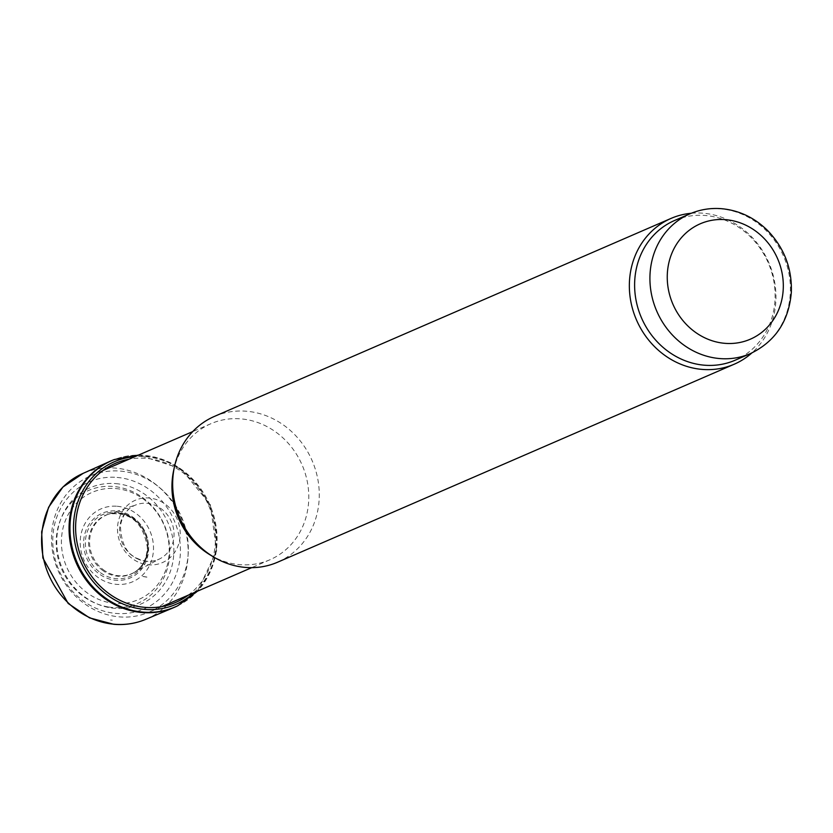 <?xml version="1.0" encoding="UTF-8"?>
<svg xmlns="http://www.w3.org/2000/svg" width="833" height="833" viewBox="0 0 833 833"><rect width="100%" height="100%" fill="white"/><g stroke="black" fill="none" stroke-linecap="round" stroke-linejoin="round"><path stroke-width="0.62" stroke-dasharray="4.17 3.12" d="M117.12 506.266A39.724 36.048 -113.4 0 1 148.451 567.492A39.724 36.048 -113.4 0 1 84.966 562.181A39.724 36.048 -113.4 0 1 117.12 506.266M115.714 488.565A58.414 53.01 -113.4 0 1 161.789 578.591A58.414 53.01 -113.4 0 1 68.431 570.782A58.414 53.01 -113.4 0 1 115.714 488.565M120.41 471.103A74.158 67.296 -113.4 0 1 186.696 533.182A74.158 67.296 -113.4 0 1 149.409 612.016A74.158 67.296 -113.4 0 1 58.164 570.751A74.158 67.296 -113.4 0 1 90.401 475.955A74.158 67.296 -113.4 0 1 120.41 471.103M173.597 470.749A74.158 67.296 -113.4 0 1 210.864 423.716A74.158 67.296 -113.4 0 1 240.872 418.864A74.158 67.296 -113.4 0 1 307.158 480.953A74.158 67.296 -113.4 0 1 269.871 559.786A74.158 67.296 -113.4 0 1 210.062 554.851M214.373 416.427A79.447 72.096 -113.4 0 1 246.526 411.231A79.447 72.096 -113.4 0 1 317.529 477.746A79.447 72.096 -113.4 0 1 277.587 562.213M691.317 213.258A79.447 72.096 -113.4 0 1 703.198 213.217A79.447 72.096 -113.4 0 1 771.15 268.642A79.447 72.096 -113.4 0 1 751.876 352.932M674.574 220.495A76.136 69.097 -113.4 0 1 705.384 215.508A76.136 69.097 -113.4 0 1 773.44 279.263A76.136 69.097 -113.4 0 1 735.154 360.21M108.519 607.007A61.559 55.853 66.6 0 0 112.549 607.496A61.559 55.853 66.6 0 0 163.997 524.259A61.559 55.853 66.6 0 0 67.879 506.766A61.559 55.853 66.6 0 0 102.167 605.601A61.559 55.853 66.6 0 0 108.519 607.007M177.398 605.924A79.781 72.398 66.6 0 0 209.083 505.319A79.781 72.398 66.6 0 0 113.986 459.681M193.902 592.721A77.667 70.482 66.6 0 0 209.833 504.996A77.667 70.482 66.6 0 0 134.904 456.661M142.807 576.426A46.586 42.275 66.6 0 0 148.399 577.29L142.807 576.426M103.021 569.522A31.914 28.968 66.6 0 0 118.796 575.749A31.914 28.968 66.6 0 0 134.051 572.5A31.914 28.968 66.6 0 0 135.113 571.875A31.914 28.968 66.6 0 0 145.588 532.849A31.914 28.968 66.6 0 0 109.946 513.826A31.914 28.968 66.6 0 0 108.759 514.169A31.914 28.968 66.6 0 0 89.735 538.732A31.914 28.968 66.6 0 0 103.021 569.522M100.397 572.667A33.778 30.654 66.6 0 0 116.287 578.654A33.778 30.654 66.6 0 0 145.931 536.681A33.778 30.654 66.6 0 0 96.867 518.188A33.778 30.654 66.6 0 0 100.397 572.667M115.745 483.609A63.454 57.581 -113.4 0 1 165.798 581.403A63.454 57.581 -113.4 0 1 64.391 572.927A63.454 57.581 -113.4 0 1 115.745 483.609M117.068 477.424A69.181 62.777 -113.4 0 1 171.629 584.048A69.181 62.777 -113.4 0 1 61.069 574.801A69.181 62.777 -113.4 0 1 117.068 477.424M689.88 213.852A76.136 69.097 -113.4 0 1 720.691 208.875A76.136 69.097 -113.4 0 1 788.747 272.62A76.136 69.097 -113.4 0 1 750.46 353.567M112.309 620.168L110.425 619.991A74.387 67.504 66.6 0 0 112.309 620.168M146.316 619.106A79.427 72.075 66.6 0 0 181 517.491A79.427 72.075 66.6 0 0 83.123 473.363M177.804 605.726A79.739 72.356 66.6 0 0 209.906 504.965A79.739 72.356 66.6 0 0 114.413 459.524M188.123 595.231A75.803 68.785 66.6 0 0 208.656 505.506A75.803 68.785 66.6 0 0 129.125 459.16M140.392 562.973A33.986 30.842 66.6 0 0 148.628 564.836A33.986 30.842 66.6 0 0 177.398 519.73A33.986 30.842 66.6 0 0 125.044 507.88A33.986 30.842 66.6 0 0 140.392 562.973M136.904 558.599A29.519 26.781 66.6 0 0 146.608 561.327A29.519 26.781 66.6 0 0 159.832 558.797A29.519 26.781 66.6 0 0 171.39 521.666A29.519 26.781 66.6 0 0 136.383 504.715A29.519 26.781 66.6 0 0 119.577 530.559A29.519 26.781 66.6 0 0 136.904 558.599M101.99 569.918A32.05 29.093 66.6 0 0 117.942 576.249A32.05 29.093 66.6 0 0 134.342 572.354A32.05 29.093 66.6 0 0 144.848 533.172A32.05 29.093 66.6 0 0 109.061 514.055A32.05 29.093 66.6 0 0 88.85 538.347A32.05 29.093 66.6 0 0 101.99 569.918M100.293 574.697A35.246 31.987 66.6 0 0 115.891 580.268A35.246 31.987 66.6 0 0 146.702 536.077A35.246 31.987 66.6 0 0 95.045 517.637A35.246 31.987 66.6 0 0 100.293 574.697M210.864 423.716L192.735 431.588M102.969 470.499L90.401 475.955M269.871 559.786L251.733 567.648M161.977 606.57L149.409 612.016M197.577 591.138L216.622 550.884L210.343 504.767L180.98 468.667L138.58 455.068M108.759 514.169L136.383 504.715C128.011 507.693 122.69 514.617 120.441 525.488C120.972 543.314 126.824 554.393 137.986 558.704C145.671 562.119 152.96 562.16 159.832 558.797L134.051 572.5M135.113 571.875L134.342 572.354C142.641 567.013 146.962 558.589 147.316 547.094C143.141 522.655 130.385 511.649 109.061 514.055L109.946 513.826"/><path stroke-width="1.25" d="M751.876 352.932A79.447 72.096 -113.4 0 1 734.258 364.198L277.587 562.213A79.447 72.096 -113.4 0 1 213.508 556.923L210.062 554.851A74.158 67.296 -113.4 0 1 173.597 470.749L174.441 466.813A79.447 72.096 -113.4 0 1 214.373 416.427L671.044 218.413A79.447 72.096 -113.4 0 1 691.317 213.258M213.508 556.923A79.447 72.096 -113.4 0 1 174.441 466.813M734.258 364.198A79.447 72.096 -113.4 0 1 636.506 319.987A79.447 72.096 -113.4 0 1 671.044 218.413M750.46 353.567L735.154 360.21A76.136 69.097 -113.4 0 1 641.472 317.842A76.136 69.097 -113.4 0 1 674.574 220.495L689.88 213.852C699.991 209.52 710.601 207.792 721.711 208.698C739.381 210.405 754.792 217.788 767.922 230.856C784.28 248.088 792.079 268.518 791.35 292.144C788.945 321.069 775.315 341.551 750.46 353.567A76.136 69.097 -113.4 0 1 656.779 311.198A76.136 69.097 -113.4 0 1 689.88 213.852M113.986 459.681A79.781 72.398 66.6 0 0 113.569 459.847A79.781 72.398 66.6 0 0 109.696 461.472A79.781 72.398 66.6 0 0 70.951 546.375A79.781 72.398 66.6 0 0 141.943 612.515A79.781 72.398 66.6 0 0 142.12 612.526A79.781 72.398 66.6 0 0 173.16 607.84A79.781 72.398 66.6 0 0 176.992 606.122A79.781 72.398 66.6 0 0 177.398 605.924M134.904 456.661A77.667 70.482 66.6 0 0 73.658 532.787A77.667 70.482 66.6 0 0 144.567 609.371A77.667 70.482 66.6 0 0 144.63 609.381A77.667 70.482 66.6 0 0 193.902 592.721M725.71 219.673A62.902 57.081 -113.4 0 1 775.325 316.613A62.902 57.081 -113.4 0 1 674.803 308.21A62.902 57.081 -113.4 0 1 725.71 219.673M114.329 624.24A79.427 72.075 66.6 0 0 146.316 619.106C135.987 623.511 125.137 625.25 113.746 624.302L89.537 617.867L68.181 603.467L42.847 557.923L41.65 531.829L48.585 507.287L62.933 487.024L83.123 473.363A79.427 72.075 66.6 0 0 42.743 554.601A79.427 72.075 66.6 0 0 108.238 623.459A79.427 72.075 66.6 0 0 114.329 624.24M138.58 455.068L114.413 459.524A79.739 72.356 66.6 0 0 71.409 543.845A79.739 72.356 66.6 0 0 142.974 612.12A79.739 72.356 66.6 0 0 177.804 605.726L176.992 606.122M129.125 459.16A75.803 68.785 66.6 0 0 76.053 535.963A75.803 68.785 66.6 0 0 144.671 607.34A75.803 68.785 66.6 0 0 145.025 607.372A75.803 68.785 66.6 0 0 188.123 595.231M192.735 431.588L102.969 470.499M251.733 567.648L161.977 606.57M173.16 607.84L146.316 619.106M109.696 461.472L83.123 473.363M114.413 459.524L113.569 459.847M177.804 605.726L197.577 591.138"/></g></svg>
